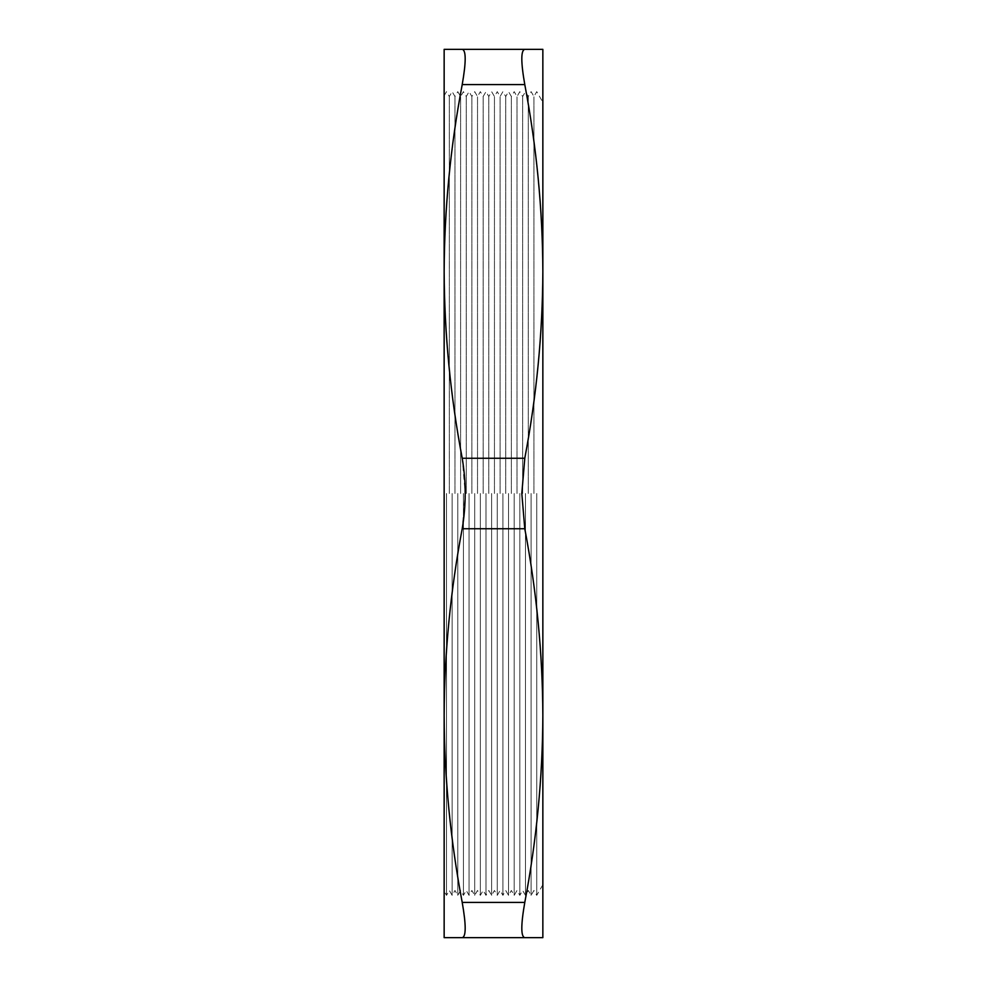 <?xml version="1.0" encoding="UTF-8"?>
<svg xmlns="http://www.w3.org/2000/svg" width="987" height="987" viewBox="0 0 987 987"><rect width="100%" height="100%" fill="white"/><g stroke="black" fill="none" stroke-linecap="round" stroke-linejoin="round"><path stroke-width="0.74" stroke-dasharray="4.93 3.7" d="M446.506 493.5L446.506 895.345L446.506 493.5M444.15 493.5L444.15 715.575C444.409 777.855 450.43 840.122 462.212 902.402C466.172 925.029 466.172 936.786 462.212 937.65L444.15 937.65L444.15 715.575C444.409 653.295 450.43 591.028 462.212 528.748L465.185 493.5L462.212 458.252C450.43 395.972 444.409 333.705 444.15 271.425L444.15 493.5M449.319 493.5L449.319 96.529L449.319 493.5M452.145 493.5L452.145 895.345L452.145 493.5M454.97 493.5L454.97 96.529L454.97 493.5M457.783 493.5L457.783 895.345L457.783 493.5M460.608 493.5L460.608 96.529L460.608 493.5M463.421 493.5L463.421 895.345L463.421 493.5M466.246 493.5L466.246 96.529L466.246 493.5M469.059 493.5L469.059 895.345L469.059 493.5M471.885 493.5L471.885 96.529L471.885 493.5M474.71 493.5L474.71 895.345L474.71 493.5M477.523 493.5L477.523 96.529L477.523 493.5M480.348 493.5L480.348 895.345L480.348 493.5M483.161 493.5L483.161 96.529L483.161 493.5M485.986 493.5L485.986 895.345L485.986 493.5M488.799 493.5L488.799 96.529L488.799 493.5M491.625 493.5L491.625 895.345L491.625 493.5M494.45 493.5L494.45 96.529L494.45 493.5M497.263 493.5L497.263 895.345L497.263 493.5M500.088 493.5L500.088 96.529L500.088 493.5M502.901 493.5L502.901 895.345L502.901 493.5M505.726 493.5L505.726 96.529L505.726 493.5M508.539 493.5L508.539 895.345L508.539 493.5M511.365 493.5L511.365 96.529L511.365 493.5M514.19 493.5L514.19 895.345L514.19 493.5M517.003 493.5L517.003 96.529L517.003 493.5M519.828 493.5L519.828 895.345L519.828 493.5M522.641 493.5L522.641 96.529L522.641 493.5M525.466 493.5L525.466 895.345L525.466 493.5M528.279 493.5L528.279 96.529L528.279 493.5M531.105 493.5L531.105 895.345L531.105 493.5M533.93 493.5L533.93 96.529L533.93 493.5M536.743 493.5L536.743 895.345L536.743 493.5M542.85 493.5L542.85 102.229L542.85 493.5M524.788 458.252L521.815 493.5L524.788 528.748C536.57 591.028 542.591 653.295 542.85 715.575L542.85 271.425C542.591 209.145 536.57 146.878 524.788 84.598C520.828 61.971 520.828 50.214 524.788 49.35L542.85 49.35L542.85 271.425C542.591 333.705 536.57 395.972 524.788 458.252L462.212 458.252M524.788 937.65C520.828 936.737 520.828 924.979 524.788 902.402C536.57 840.122 542.591 777.855 542.85 715.575L542.85 937.65L462.212 937.65M462.212 49.35C466.172 50.263 466.172 62.021 462.212 84.598C450.43 146.878 444.409 209.145 444.15 271.425L444.15 49.35L524.788 49.35M462.212 528.748L524.788 528.748M524.788 902.402L462.212 902.402M462.212 84.598L524.788 84.598M444.15 95.727L446.506 91.655L449.319 96.529L452.145 91.655L454.97 96.529L457.783 91.655L460.608 96.529L463.421 91.655L466.246 96.529L469.059 91.655L471.885 96.529L474.71 91.655L477.523 96.529L480.348 91.655L483.161 96.529L485.986 91.655L488.799 96.529L491.625 91.655L494.45 96.529L497.263 91.655L500.088 96.529L502.901 91.655L505.726 96.529L508.539 91.655L511.365 96.529L514.19 91.655L517.003 96.529L519.828 91.655L522.641 96.529L525.466 91.655L528.279 96.529L531.105 91.655L533.93 96.529L536.743 91.655L542.85 102.229M542.85 884.771L536.743 895.345L533.93 890.471L531.105 895.345L528.279 890.471L525.466 895.345L522.641 890.471L519.828 895.345L517.003 890.471L514.19 895.345L511.365 890.471L508.539 895.345L505.726 890.471L502.901 895.345L500.088 890.471L497.263 895.345L494.45 890.471L491.625 895.345L488.799 890.471L485.986 895.345L483.161 890.471L480.348 895.345L477.523 890.471L474.71 895.345L471.885 890.471L469.059 895.345L466.246 890.471L463.421 895.345L460.608 890.471L457.783 895.345L454.97 890.471L452.145 895.345L449.319 890.471L446.506 895.345L444.15 891.273"/><path stroke-width="1.48" d="M542.85 493.5L542.85 715.575C542.591 777.855 536.57 840.122 524.788 902.402C520.828 925.029 520.828 936.786 524.788 937.65L542.85 937.65L542.85 715.575C542.591 653.295 536.57 591.028 524.788 528.748L521.815 493.5L524.788 458.252C536.57 395.972 542.591 333.705 542.85 271.425L542.85 493.5M462.212 49.35L444.15 49.35L444.15 271.425C444.409 209.145 450.43 146.878 462.212 84.598C466.172 61.971 466.172 50.214 462.212 49.35L542.85 49.35L542.85 271.425C542.591 209.145 536.57 146.878 524.788 84.598C520.828 62.021 520.828 50.263 524.788 49.35M462.212 458.252C450.43 395.972 444.409 333.705 444.15 271.425L444.15 715.575C444.409 653.295 450.43 591.028 462.212 528.748C466.172 505.196 466.172 481.705 462.212 458.252L524.788 458.252M462.212 937.65C466.172 936.737 466.172 924.979 462.212 902.402C450.43 840.122 444.409 777.855 444.15 715.575L444.15 937.65L524.788 937.65M524.788 84.598L462.212 84.598M462.212 902.402L524.788 902.402M524.788 528.748L462.212 528.748"/></g></svg>
